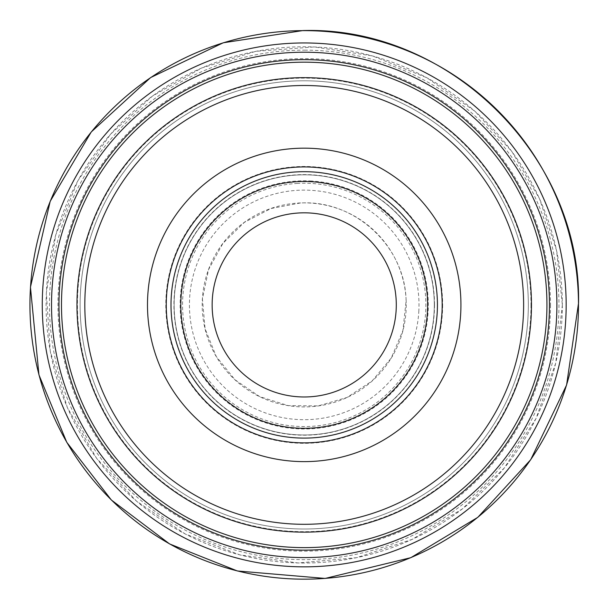<?xml version="1.0" encoding="UTF-8"?>
<svg xmlns="http://www.w3.org/2000/svg" width="609" height="609" viewBox="0 0 609 609"><rect width="100%" height="100%" fill="white"/><g stroke="black" fill="none" stroke-linecap="round" stroke-linejoin="round"><path stroke-width="0.46" stroke-dasharray="3.04 2.28" d="M437.429 304.896A133.211 133.211 0 0 1 237.609 420.263A133.211 133.211 0 0 1 237.609 189.536A133.211 133.211 0 0 1 437.429 304.896M434.293 304.896A130.075 130.075 0 0 1 239.177 417.553A130.075 130.075 0 0 1 239.177 192.246A130.075 130.075 0 0 1 434.293 304.896A130.075 130.075 0 0 1 239.177 417.553A130.075 130.075 0 0 1 239.177 192.246A130.075 130.075 0 0 1 434.293 304.896A130.075 130.075 0 0 1 239.177 417.553A130.075 130.075 0 0 1 239.177 192.246A130.075 130.075 0 0 1 434.293 304.896M531.459 304.896A227.248 227.248 0 0 1 190.594 501.702A227.248 227.248 0 0 1 190.594 108.097A227.248 227.248 0 0 1 531.459 304.896M528.33 304.896A224.112 224.112 0 0 1 192.162 498.984A224.112 224.112 0 0 1 192.162 110.815A224.112 224.112 0 0 1 528.33 304.896A224.112 224.112 0 0 1 192.162 498.984A224.112 224.112 0 0 1 192.162 110.815A224.112 224.112 0 0 1 528.33 304.896A224.112 224.112 0 0 1 192.162 498.984A224.112 224.112 0 0 1 192.162 110.815A224.112 224.112 0 0 1 528.33 304.896M442.636 304.896A138.418 138.418 0 0 1 235.005 424.777A138.418 138.418 0 0 1 235.005 185.022A138.418 138.418 0 0 1 442.636 304.896M434.506 304.896A130.296 130.296 0 0 1 239.071 417.736A130.296 130.296 0 0 1 239.071 192.063A130.296 130.296 0 0 1 434.506 304.896M530.995 304.896A226.784 226.784 0 0 1 190.823 501.298A226.784 226.784 0 0 1 190.823 108.501A226.784 226.784 0 0 1 530.995 304.896M562.343 304.896A258.125 258.125 0 0 1 175.156 528.445A258.125 258.125 0 0 1 175.156 81.355A258.125 258.125 0 0 1 562.343 304.896M550.49 304.896A246.272 246.272 0 0 1 181.079 518.175A246.272 246.272 0 0 1 181.079 91.624A246.272 246.272 0 0 1 550.49 304.896M418.794 311.785A114.789 114.789 0 0 0 311.321 190.335A114.789 114.789 0 0 0 189.643 297.87A114.789 114.789 0 0 0 297.261 419.479A114.789 114.789 0 0 0 418.794 311.785M406.165 300.884A102.03 102.03 0 0 0 300.397 202.942A102.03 102.03 0 0 0 202.264 308.786A102.03 102.03 0 0 0 308.162 406.85A102.03 102.03 0 0 0 406.165 300.884M311.633 181.04A124.076 124.076 0 0 0 180.355 297.565A124.076 124.076 0 0 0 296.956 428.766A124.076 124.076 0 0 0 428.089 312.082A124.076 124.076 0 0 0 311.633 181.04M305.543 50.151A254.752 254.752 0 0 0 49.466 303.731A254.752 254.752 0 0 0 303.213 559.648A254.752 254.752 0 0 0 558.963 305.741A254.752 254.752 0 0 0 305.543 50.151M297.588 183.423A121.655 121.655 0 0 0 182.746 311.602A121.655 121.655 0 0 0 310.993 426.369A121.655 121.655 0 0 0 425.676 298.045A121.655 121.655 0 0 0 297.588 183.423M562.366 304.896L555.697 363.192L536.042 418.467L504.412 467.879L462.437 508.873L412.293 539.338L356.562 557.684L298.136 562.975L240.015 554.936L185.212 533.979L136.561 501.199L96.572 458.272L67.302 407.421L50.265 351.279L46.353 292.739L55.762 234.83L77.998 180.538L110.579 134.186L152.478 96.055L201.693 67.987L255.841 51.323L314.351 46.954L372.335 55.899L426.795 77.716L474.936 111.257L511.864 151.527L539.49 198.671L556.58 250.565L562.366 304.896M300.283 203.01L270.868 208.544L244.323 222.384L222.94 243.334L208.56 269.589L202.432 298.897L205.073 328.715L216.264 356.478L235.028 379.795L259.754 396.657L288.316 405.617L318.248 405.891L346.978 397.464L372.015 381.051L391.214 358.084L402.907 330.527L406.096 300.77C405.32 246.379 354.56 199.486 300.283 203.01"/><path stroke-width="0.91" d="M396.292 304.896A92.073 92.073 0 0 1 258.178 384.637A92.073 92.073 0 0 1 258.178 225.163A92.073 92.073 0 0 1 396.292 304.896M427.632 304.896A123.421 123.421 0 0 1 242.504 411.783A123.421 123.421 0 0 1 242.504 198.016A123.421 123.421 0 0 1 427.632 304.896A123.421 123.421 0 0 1 242.504 411.783A123.421 123.421 0 0 1 242.504 198.016A123.421 123.421 0 0 1 427.632 304.896M437.429 304.896A133.211 133.211 0 0 1 237.609 420.263A133.211 133.211 0 0 1 237.609 189.536A133.211 133.211 0 0 1 437.429 304.896M460.937 304.896A156.719 156.719 0 0 1 225.855 440.627A156.719 156.719 0 0 1 225.855 169.173A156.719 156.719 0 0 1 460.937 304.896M523.626 304.896A219.407 219.407 0 0 1 194.515 494.911A219.407 219.407 0 0 1 194.515 114.888A219.407 219.407 0 0 1 523.626 304.896M531.459 304.896A227.248 227.248 0 0 1 190.594 501.702A227.248 227.248 0 0 1 190.594 108.097A227.248 227.248 0 0 1 531.459 304.896M442.187 304.896A137.969 137.969 0 0 1 235.234 424.382A137.969 137.969 0 0 1 235.234 185.418A137.969 137.969 0 0 1 442.187 304.896M546.943 304.896A242.725 242.725 0 0 1 182.852 515.107A242.725 242.725 0 0 1 182.852 94.692A242.725 242.725 0 0 1 546.943 304.896M549.455 304.896A245.244 245.244 0 0 1 181.596 517.285A245.244 245.244 0 0 1 181.596 92.515A245.244 245.244 0 0 1 549.455 304.896M302.742 30.633A274.271 274.271 0 0 0 29.948 306.548A274.271 274.271 0 0 0 306.045 579.167A274.271 274.271 0 0 0 578.481 302.901A274.271 274.271 0 0 0 302.742 30.633M291.818 43.247A261.946 261.946 0 0 0 42.569 317.464A261.946 261.946 0 0 0 316.946 566.537A261.946 261.946 0 0 0 565.845 292A261.946 261.946 0 0 0 291.818 43.247M291.505 52.534A252.689 252.689 0 0 0 51.856 317.769A252.689 252.689 0 0 0 317.251 557.25A252.689 252.689 0 0 0 556.557 291.703A252.689 252.689 0 0 0 291.505 52.534M578.55 303.023L566.598 385.017L530.705 459.704L477.814 517.33L410.816 557.684L325.176 578.436L237.381 570.976L169.622 543.951L111.378 500.027L66.769 442.309L38.946 374.87L30.45 287.166L50.197 201.29L91.236 131.986L150.621 77.579L223.252 42.782L302.863 30.564C449.229 26.065 581.321 156.612 578.55 303.023"/></g></svg>
